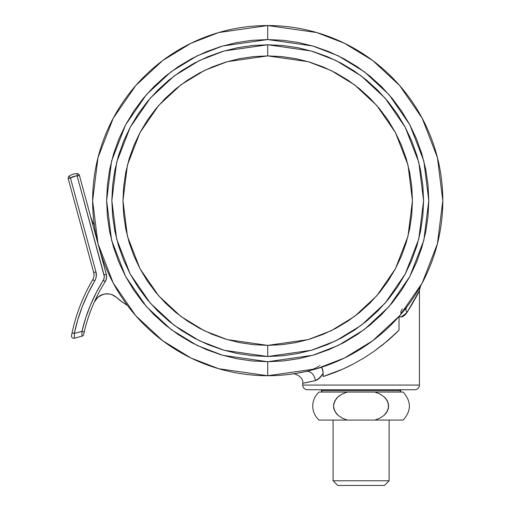<?xml version="1.0" encoding="UTF-8"?>
<svg xmlns="http://www.w3.org/2000/svg" width="511" height="511" viewBox="0 0 511 511"><rect width="100%" height="100%" fill="white"/><g stroke="black" fill="none" stroke-linecap="round" stroke-linejoin="round"><path stroke-width="0.77" d="M303.553 383.135L302.729 383.269L302.729 385.064L419.454 385.064L302.729 385.064A4.669 4.669 0 0 0 307.398 389.733L414.785 389.733A4.669 4.669 0 0 0 419.454 385.064L419.454 290.452L411.655 305.035L405.293 314.712L402.419 316.737L400.145 316.903L399.027 316.373L401.307 316.992M387.197 341.131A184.426 184.426 0 0 0 399.027 330.138L399.027 316.456L399.027 330.138L387.21 341.118L373.592 351.645L363.679 358.128L353.28 364.017L342.792 369.095L323.163 376.53L323.163 373.349L321.438 375.917L317.446 379.66L315.332 380.612L305.942 382.707M353.28 364.017L342.792 369.095L323.163 376.53A184.426 184.426 0 0 0 353.28 364.017L363.679 358.128L373.592 351.645L382.88 344.689L396.249 332.897M323.163 376.53L322.99 371.12L321.438 366.93L322.441 368.948L323.163 373.349C320.921 377.246 318.308 379.66 315.332 380.612L319.516 378.044L323.163 373.349C320.921 377.246 318.308 379.66 315.332 380.612A9.339 7.25 77.4 0 0 305.974 371.497A9.339 7.25 -102.6 0 1 315.332 380.612L303.547 383.135M409.362 308.81L419.454 290.452L419.454 385.064A4.669 4.669 0 0 1 414.785 389.733L307.398 389.733A4.669 4.669 0 0 1 302.729 385.064L302.729 383.269L306.006 382.694M405.3 314.706L406.852 312.719L418.356 292.707M402.413 316.737L403.454 316.232M322.441 368.948L322.99 371.12L322.447 368.948M292.151 374.014L295.588 373.496M295.665 373.484L305.974 371.497M319.86 365.333L319.535 365.665M318.672 366.33L318.27 366.585M317.97 366.77L315.779 367.965M315.127 368.278L312.904 369.255M416.657 292.682L420.63 285.917L419.454 290.452C418.547 293.059 414.344 300.481 406.852 312.719A9.339 5.685 37.4 0 1 406.762 307.047A9.339 5.685 -142.6 0 0 406.852 312.719L401.148 317.005M402.329 308.912C398.063 315.919 403.473 311.755 406.762 307.047M333.083 480.781L337.752 485.45L384.438 485.45L389.107 480.781L333.083 480.781L389.107 480.781L389.107 420.08L389.107 480.781L384.438 485.45L337.752 485.45L333.083 480.781L333.083 420.08L333.083 480.781M319.573 392.071L347.282 392.071L342.376 393.955L347.282 392.071L374.908 392.071L379.807 393.955L384.189 396.868L387.447 400.988L388.699 406.079L387.447 411.157L384.195 415.277L379.82 418.19L374.908 420.08L319.075 420.08A18.677 18.677 0 0 1 319.075 392.071L319.573 392.071L319.075 392.071A18.677 18.677 0 0 0 319.075 420.08L347.282 420.08L342.389 418.202L338.007 415.29L342.364 418.19L347.282 420.08L342.389 418.202L338.007 415.29L334.75 411.17L333.485 406.079L334.737 401.001L337.988 396.881L342.364 393.962L347.282 392.071L323.546 392.071M340.141 395.239L338.391 396.536M399.378 392.071A1.399 1.399 0 0 0 400.784 390.666L321.406 390.666A1.399 1.399 0 0 0 322.805 392.071A1.399 1.399 0 0 1 321.406 390.666L400.784 390.666L400.784 389.733L400.784 390.666A1.399 1.399 0 0 1 399.378 392.071M321.406 389.733L321.406 390.666L321.406 389.733M403.115 420.08L374.908 420.08L403.115 420.08C411.47 410.748 411.47 401.41 403.115 392.071L374.908 392.071L403.115 392.071M379.807 418.196L374.908 420.08L347.282 420.08L342.364 418.19L337.988 415.271L336.187 413.386L333.811 408.698L333.485 406.079L333.811 403.473L336.181 398.772L337.988 396.881L342.364 393.962M388.373 408.717L386.022 413.361L384.195 415.277L379.82 418.19M319.075 392.071L374.908 392.071L379.82 393.962L384.189 396.868L386.003 398.772L388.379 403.466L388.379 408.685M381.046 394.62L379.922 394.013M374.908 392.071L379.807 393.955M267.713 375.726A175.088 175.088 0 0 1 92.625 200.638A175.088 175.088 0 0 1 267.713 25.55L218.689 32.551L190.986 43.256L162.658 60.566L135.798 85.509L113.225 118.245L98.01 157.541L92.625 200.638L98.01 243.741L113.225 283.037L135.798 315.766L162.658 340.709L190.986 358.019L218.689 368.725L267.713 375.726L267.713 361.718L222.611 355.279L197.125 345.43L171.064 329.506L146.35 306.555L125.585 276.445L111.59 240.291L106.633 200.638L111.59 160.991L125.585 124.837L146.35 94.72L171.064 71.776L197.125 55.846L222.611 46.003L267.713 39.558L267.713 25.55L267.713 39.558L251.923 40.331L236.286 42.649L220.956 46.495L206.067 51.822L191.778 58.58L178.224 66.705L165.526 76.12L153.811 86.736L143.195 98.451L133.78 111.149L125.655 124.703L118.891 138.998L113.57 153.881L109.724 169.211L107.406 184.848L106.633 200.638L107.406 216.428L109.724 232.064L113.57 247.401L118.891 262.284L125.655 276.572L133.78 290.133L143.195 302.825L153.811 314.54L165.526 325.156L178.224 334.571L191.778 342.702L206.067 349.46L220.956 354.787L236.286 358.626L251.923 360.945L267.713 361.718L283.503 360.945L299.139 358.626L314.476 354.787L329.359 349.46L343.648 342.702L357.208 334.571L369.9 325.156L381.615 314.54L392.231 302.825L401.646 290.133L409.777 276.572L416.535 262.284L421.856 247.401L425.701 232.064L428.02 216.428L428.793 200.638L428.02 184.848L425.701 169.211L421.856 153.881L416.535 138.998L409.777 124.703L401.646 111.149L392.231 98.451L381.615 86.736L369.9 76.12L357.208 66.705L343.648 58.58L329.359 51.822L314.476 46.495L299.139 42.649L283.503 40.331L267.713 39.558L312.815 46.003L338.301 55.846L364.362 71.776L389.075 94.72L409.848 124.837L423.836 160.991L428.793 200.638L423.836 240.291L409.848 276.445L389.075 306.555L364.362 329.506L338.301 345.43L312.815 355.279L267.713 361.718L267.713 375.726L316.737 368.725L344.44 358.019L372.768 340.709L399.628 315.766L422.201 283.037L437.416 243.741L442.801 200.638L437.416 157.541L422.201 118.245L399.628 85.509L372.768 60.566L344.44 43.256L316.737 32.551L267.713 25.55A175.088 175.088 0 0 1 442.801 200.638A175.088 175.088 0 0 1 267.713 375.726M267.713 55.897L267.713 44.77L311.359 51.004L336.014 60.534L361.232 75.947L385.147 98.15L405.242 127.29L418.784 162.274L423.581 200.638L418.784 239.007L405.242 273.985L385.147 303.125L361.232 325.335L336.014 340.748L311.359 350.271L267.713 356.506L267.713 345.379L308.242 339.591L331.141 330.745L354.557 316.43L376.767 295.812L395.425 268.754L408.002 236.267L412.454 200.638L408.002 165.008L395.425 132.528L376.767 105.47L354.557 84.845L331.141 70.537L308.242 61.69L267.713 55.897L253.526 56.593L239.474 58.682L225.696 62.131L212.327 66.915L199.482 72.99L187.301 80.291L175.893 88.754L165.366 98.291L155.829 108.817L147.366 120.226L140.065 132.406L133.991 145.252L129.206 158.621L125.757 172.399L123.668 186.451L122.972 200.638L123.668 214.824L125.757 228.877L129.206 242.655L133.991 256.03L140.065 268.869L147.366 281.05L155.829 292.458L165.366 302.985L175.893 312.528L187.301 320.985L199.482 328.286L212.327 334.36L225.696 339.144L239.474 342.6L253.526 344.682L267.713 345.379L281.9 344.682L295.952 342.6L309.73 339.144L323.105 334.36L335.944 328.286L348.125 320.985L359.533 312.528L370.06 302.985L379.596 292.458L388.06 281.05L395.361 268.869L401.435 256.03L406.219 242.655L409.675 228.877L411.757 214.824L412.454 200.638L411.757 186.451L409.675 172.399L406.219 158.621L401.435 145.252L395.361 132.406L388.06 120.226L379.596 108.817L370.06 98.291L359.533 88.754L348.125 80.291L335.944 72.99L323.105 66.915L309.73 62.131L295.952 58.682L281.9 56.593L267.713 55.897L227.184 61.69L204.285 70.537L180.868 84.845L158.666 105.47L140.001 132.528L127.424 165.008L122.972 200.638L127.424 236.267L140.001 268.754L158.666 295.812L180.868 316.43L204.285 330.745L227.184 339.591L267.713 345.379L267.713 356.506L224.074 350.271L199.411 340.748L174.194 325.335L150.279 303.125L130.184 273.985L116.642 239.007L111.845 200.638L116.642 162.274L130.184 127.29L150.279 98.15L174.194 75.947L199.411 60.534L224.074 51.004L267.713 44.77L267.713 55.897M267.713 44.77L282.992 45.524L298.124 47.766L312.962 51.483L327.359 56.638L341.188 63.179L354.308 71.042L366.598 80.15L377.929 90.421L388.2 101.759L397.315 114.042L405.178 127.162L411.719 140.991L416.867 155.395L420.585 170.233L422.833 185.359L423.581 200.638L422.833 215.917L420.585 231.049L416.867 245.887L411.719 260.284L405.178 274.113L397.315 287.233L388.2 299.523L377.929 310.854L366.598 321.125L354.308 330.24L341.188 338.103L327.359 344.644L312.962 349.792L298.124 353.51L282.992 355.758L267.713 356.506L252.434 355.758L237.308 353.51L222.47 349.792L208.066 344.644L194.237 338.103L181.118 330.24L168.834 321.125L157.497 310.854L147.225 299.523L138.117 287.233L130.248 274.113L123.713 260.284L118.558 245.887L114.841 231.049L112.599 215.917L111.845 200.638L112.599 185.359L114.841 170.233L118.558 155.395L123.713 140.991L130.248 127.162L138.117 114.042L147.225 101.759L157.497 90.421L168.834 80.15L181.118 71.042L194.237 63.179L208.066 56.638L222.47 51.483L237.308 47.766L252.434 45.524L267.713 44.77M105.068 293.953L101.223 295.09L103.101 294.381L97.85 297.274L94.292 302.097A14.008 14.008 0 0 1 107.074 293.806L105.068 293.953L109.622 294.042L112.088 294.732L116.431 297.389L112.088 294.732L109.622 294.042M74.408 338.103L74.408 338.212A2.331 2.331 0 0 1 71.514 335.503A2.331 2.331 0 0 0 74.408 338.212L74.325 333.402L74.408 338.212L81.984 336.181L81.958 331.352L74.325 333.402A175.088 175.088 0 0 1 94.752 280.871A11.67 11.67 0 0 0 95.959 271.884L70.448 178.026L68.199 178.633A2.331 2.331 0 0 1 69.132 176.097A14.008 14.008 0 0 1 77.18 173.657A14.008 14.008 0 0 0 69.132 176.097A2.331 2.331 0 0 0 68.199 178.633L93.705 272.497A9.339 9.339 0 0 1 92.74 279.689A177.426 177.426 0 0 0 72.045 332.917L71.514 335.503L72.045 332.917A177.426 177.426 0 0 1 92.74 279.689L94.752 280.871L88.071 293.34L82.412 306.306L77.819 319.688L74.325 333.402L81.958 331.352L85.676 318.014L90.479 305.022L96.336 292.471L103.848 279.153L104.27 276.31L77.155 175.988L75.379 176.103L70.448 178.026L95.959 271.884L96.266 276.502L95.729 278.763L94.752 280.871L92.74 279.689A9.339 9.339 0 0 0 93.705 272.497L95.959 271.884L96.343 274.177M74.402 337.835L74.408 338.212L81.984 336.181A2.331 2.331 0 0 0 83.657 334.424L84.232 331.888A165.749 165.749 0 0 1 105.183 281.689A9.339 9.339 0 0 0 106.288 274.273L79.409 175.375L75.379 176.103M83.83 333.651L83.702 334.213M81.977 335.804L81.984 336.181A2.331 2.331 0 0 0 83.657 334.424L84.232 331.888L81.958 331.352L85.676 318.014L90.479 305.022M106.033 279.958L106.512 278.099L105.183 281.689L103.209 280.443A168.087 168.087 0 0 0 81.958 331.352L81.984 336.181M73.648 176.493L71.987 177.138M122.729 302.384L127.373 305.335L122.704 302.359L116.431 297.389L122.704 302.359L116.431 297.389L122.704 302.359L127.373 305.335L122.704 302.359M101.223 295.09L97.85 297.274L101.223 295.09M94.343 225.121L92.651 222.036L90.568 216.447A32.685 32.685 0 0 0 94.343 225.115L92.651 222.036M106.595 276.176L106.288 274.273L104.033 274.886L106.288 274.273L106.512 278.099M97.85 297.274L99.46 296.061M107.074 293.806A14.008 14.008 0 0 1 116.431 297.389A65.37 65.37 0 0 0 127.373 305.335M69.585 178.256L70.448 178.026A11.67 11.67 0 0 1 77.155 175.988L79.409 175.375L106.288 274.273A9.339 9.339 0 0 1 105.183 281.689A165.749 165.749 0 0 0 84.232 331.888L84.136 332.291M74.408 338.212L74.325 333.402L72.045 332.917L71.559 335.286M71.674 334.692L71.757 334.296M71.796 334.085L71.949 333.376M72.045 332.917L74.325 333.466M74.344 334.507L74.363 335.97M74.389 337.356L74.402 337.803M95.959 271.884L93.705 272.497L68.199 178.633M81.958 331.352L84.232 331.888M78.969 174.513L79.409 175.375L78.585 174.142L77.18 173.657L77.155 175.988L77.18 173.657L77.155 175.988L104.033 274.886A7.001 7.001 0 0 1 103.209 280.443L105.183 281.689M69.17 176.148L70.448 178.026L69.17 176.148M69.522 176.659L70.192 177.649M79.409 175.375A2.331 2.331 0 0 0 77.18 173.657L78.413 174.021M302.729 383.269C304 376.837 293.87 372.685 292.1 374.02L292.145 374.014"/></g></svg>
